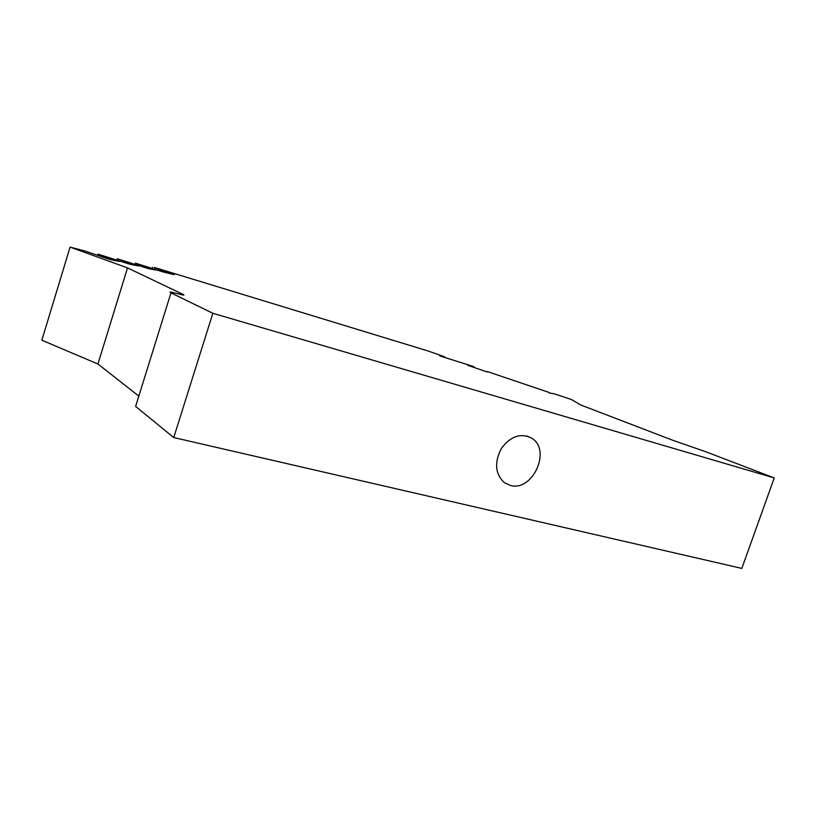 <?xml version="1.0" encoding="UTF-8"?>
<svg xmlns="http://www.w3.org/2000/svg" width="815" height="815" viewBox="0 0 815 815"><rect width="100%" height="100%" fill="white"/><g stroke="black" fill="none" stroke-linecap="round" stroke-linejoin="round"><path stroke-width="1.22" d="M549.32 393.003L554.373 393.859L571.356 399.493L580.81 405.014L673.149 440.416L705.423 451.622L774.25 477.926L741.813 568.412L173.738 437.553L135.616 406.42L170.967 292.87C168.552 291.597 170.793 291.882 177.69 293.736C183.375 295.264 185.178 295.499 183.1 294.439L127.517 267.89L70.09 247.098L41.85 340.212L97.922 364.01L138.825 396.1M70.09 247.098L84.668 250.939L110.422 259.639L119.754 261.472L97.963 254.127L129.85 264.223L138.458 265.894L117.299 258.762L148.045 268.512L156.011 270.04L135.443 263.123L162.399 271.752L174.125 274.655L154.269 267.636M774.25 477.926L212.858 313.286L170.967 292.87M549.463 392.575L487.401 371.579M467.779 365.324L487.258 371.997M467.79 365.283L474.595 367.249L472.995 366.332L439.713 355.9L444.807 357.092L443.034 356.206L428.028 350.97L154.33 267.442M212.858 313.286L173.738 437.553M510.19 485.373C532.602 492.199 551.837 449.921 531.655 438.134C520.632 432.694 510.506 436.198 501.286 448.637C494.196 462.594 495.184 473.912 504.261 482.582L510.19 485.373M127.517 267.89L97.922 364.01M97.963 254.127L97.647 255.136M117.299 258.762L117.014 259.7M135.443 263.123L135.168 263.999M152.497 267.218L152.242 268.033M158.304 270.386L158.579 269.48M168.573 273.351L168.776 272.668M160.433 271.11L160.718 270.203M141.321 266.403L141.616 265.435M143.511 267.147L143.817 266.179M151.967 269.439L152.191 268.736M123.248 262.165L123.564 261.126M125.51 262.929L125.826 261.9M134.312 265.272L134.536 264.559M115.496 260.841L115.72 260.097M106.307 258.426L106.643 257.326M103.984 257.652L104.32 256.531M183.1 294.439L182.927 294.999M526.857 435.974L531.655 438.134"/></g></svg>
